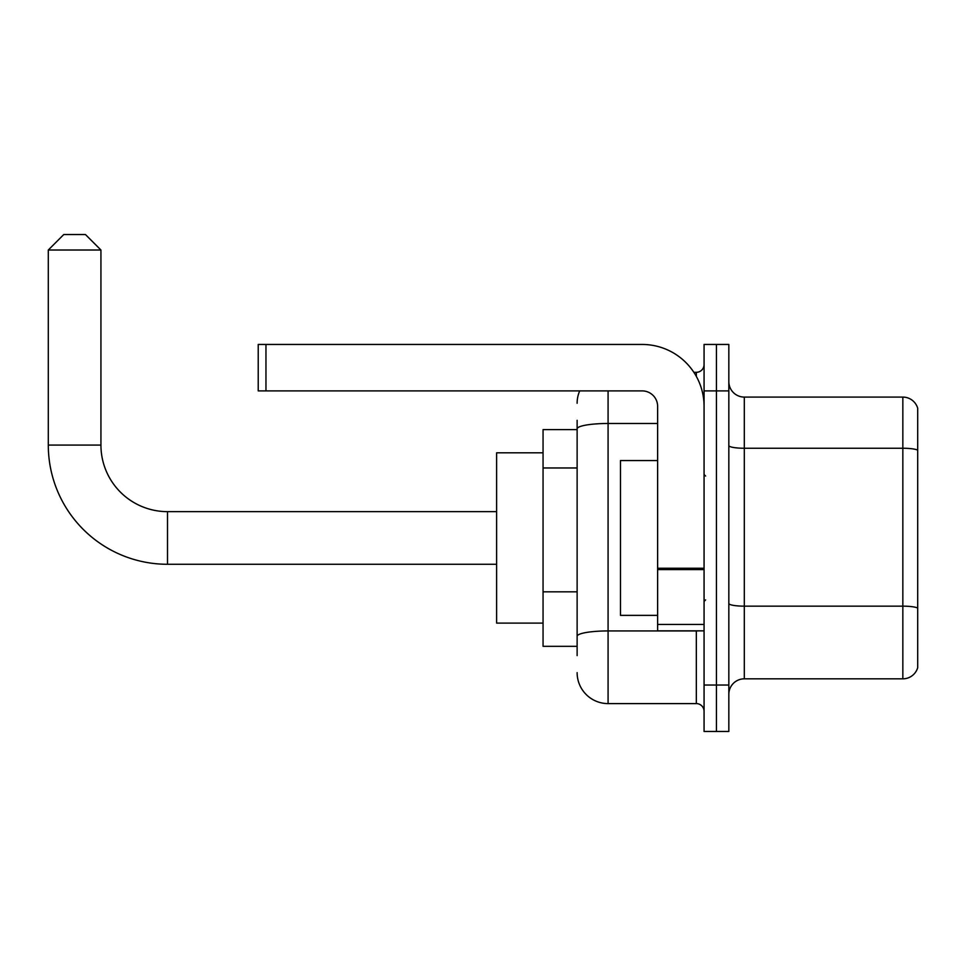 <?xml version="1.0" encoding="UTF-8"?>
<svg xmlns="http://www.w3.org/2000/svg" width="966" height="966" viewBox="0 0 966 966"><rect width="100%" height="100%" fill="white"/><g stroke="black" fill="none" stroke-linecap="round" stroke-linejoin="round"><path stroke-width="1.45" d="M577.125 458.681L577.125 420.307L577.125 429.592L543.061 429.592L543.061 646.326L577.125 646.326M577.125 655.612L577.125 420.307M608.085 390.892L608.085 703.598L696.329 703.598A7.74 7.74 0 0 1 704.069 711.338A7.74 7.74 0 0 0 696.329 703.598L696.329 630.846M704.069 685.027L704.069 731.467L716.446 731.467L716.446 685.027L716.446 731.467L728.835 731.467L728.835 685.027L716.446 685.027L716.446 390.892L716.446 685.027L704.069 685.027L704.069 390.892L716.446 390.892L716.446 344.451L716.446 390.892L728.835 390.892L728.835 685.027M728.835 390.892L728.835 344.451L704.069 344.451L704.069 390.892M693.854 372.308L696.329 372.308A7.74 7.74 0 0 0 704.069 364.568M577.125 641.678L577.125 601.106M577.125 403.269A30.96 30.96 0 0 1 579.709 390.892M608.085 703.598A30.96 30.96 0 0 1 577.125 672.638M728.835 694.312A15.48 15.48 0 0 1 744.315 678.832L902.836 678.832L902.836 397.086L744.315 397.086A15.48 15.48 0 0 1 728.835 381.606A15.48 15.48 0 0 0 744.315 397.086L744.315 678.832M917.7 408.232A15.48 15.48 0 0 0 902.836 397.086A15.48 15.48 0 0 1 917.7 408.232L917.7 667.687A15.48 15.48 0 0 1 902.836 678.832M496.621 564.277L167.504 564.277A119.204 119.204 0 0 1 48.3 445.072L48.3 250.013L63.78 234.533L85.455 234.533L100.935 250.013L48.3 250.013M167.504 564.277L167.504 511.642A66.569 66.569 0 0 1 100.935 445.072L100.935 250.013M543.061 452.812L496.621 452.812L496.621 623.106L543.061 623.106M704.069 630.846L657.629 630.846L657.629 568.237L704.069 568.237L704.069 406.372A61.921 61.921 0 0 0 642.136 344.451L265.964 344.451L265.964 390.892L642.136 390.892A15.48 15.48 0 0 1 657.629 406.372L657.629 568.237M265.964 390.892L258.224 390.892L258.224 344.451L265.964 344.451M657.629 460.553L620.474 460.553L620.474 615.366L657.629 615.366M577.125 467.967L543.061 467.967M577.125 591.82L543.061 591.82M699.01 630.846A7.74 1.34 0 0 1 696.329 630.931L608.085 630.931A30.96 5.373 180 0 0 577.125 636.304M577.125 428.856A30.96 5.373 180 0 1 608.085 423.482L657.629 423.482M696.329 376.39L696.329 372.308M917.7 450.192A15.48 2.693 180 0 0 902.836 448.248L744.315 448.248A15.48 2.693 -0 0 1 728.835 445.567M917.7 608.097A15.48 2.693 180 0 0 902.836 606.153L744.315 606.153A15.48 2.693 0 0 1 728.835 603.472M48.3 445.072L100.935 445.072M704.069 569.59L657.629 569.59M657.629 624.447L704.069 624.447M496.621 511.642L167.504 511.642M705.615 476.033L704.069 474.487M705.615 599.874L704.069 601.432"/></g></svg>
